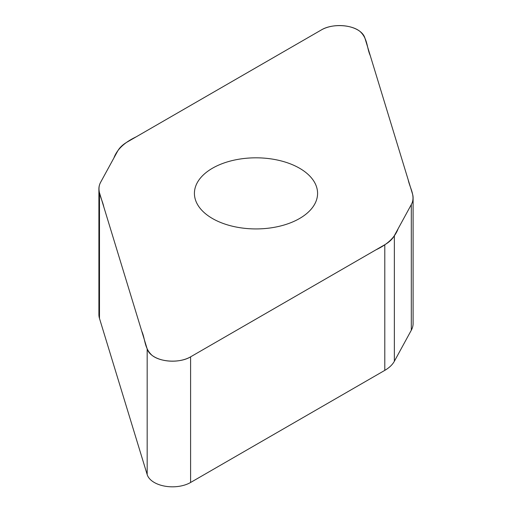 <?xml version="1.0" encoding="UTF-8"?>
<svg xmlns="http://www.w3.org/2000/svg" width="512" height="512" viewBox="0 0 512 512"><rect width="100%" height="100%" fill="white"/><g stroke="black" fill="none" stroke-linecap="round" stroke-linejoin="round"><path stroke-width="0.77" d="M190.592 356.845L384.794 244.723A38.79 22.4 0 0 0 394.362 235.622L411.309 204.589A38.79 22.4 0 0 0 413.101 197.85A38.79 22.4 0 0 0 412.512 193.965L364.826 37.811A25.664 14.816 0 0 0 347.27 26.253A25.664 14.816 0 0 0 321.408 29.907L127.206 142.029A38.79 22.4 0 0 0 117.638 151.13L100.691 182.163A38.79 22.4 0 0 0 98.899 188.896A38.79 22.4 0 0 0 99.488 192.787L147.174 348.941A25.664 14.816 0 0 0 164.73 360.499A25.664 14.816 0 0 0 190.592 356.845L190.592 482.483A25.664 14.816 180 0 1 164.73 486.138A25.664 14.816 180 0 1 147.174 474.579L99.488 318.432A38.79 22.4 180 0 1 98.899 314.541L98.899 188.896M299.546 218.515A61.581 35.552 0 0 0 317.581 193.376A61.581 35.552 0 0 0 279.565 160.525A61.581 35.552 0 0 0 212.454 168.237A61.581 35.552 0 0 0 194.419 193.376A61.581 35.552 0 0 0 232.435 226.221A61.581 35.552 0 0 0 299.546 218.515M413.101 197.85L413.101 323.494A38.79 22.4 180 0 1 411.309 330.227L394.362 361.261A38.79 22.4 180 0 1 384.794 370.368L190.592 482.483M321.408 29.907C331.661 23.61 351.181 24.352 359.917 31.366C367.834 38.528 366.637 47.616 370.272 55.648L408.192 179.821C409.856 188.045 415.974 196.461 411.251 204.691L398.118 228.742C395.008 237.286 387.603 244.32 375.91 249.856L190.592 356.845C180.339 363.142 160.819 362.4 152.083 355.379C144.166 348.224 145.363 339.13 141.728 331.104L103.808 206.931C102.144 198.707 96.026 190.291 100.749 182.061L113.882 158.01C116.992 149.466 124.397 142.432 136.09 136.896L321.408 29.907M394.362 235.622L394.362 361.261M384.794 370.368L384.794 244.723M147.174 348.941L147.174 474.579M411.309 204.589L411.309 330.227M99.488 192.787L99.488 318.432"/></g></svg>
